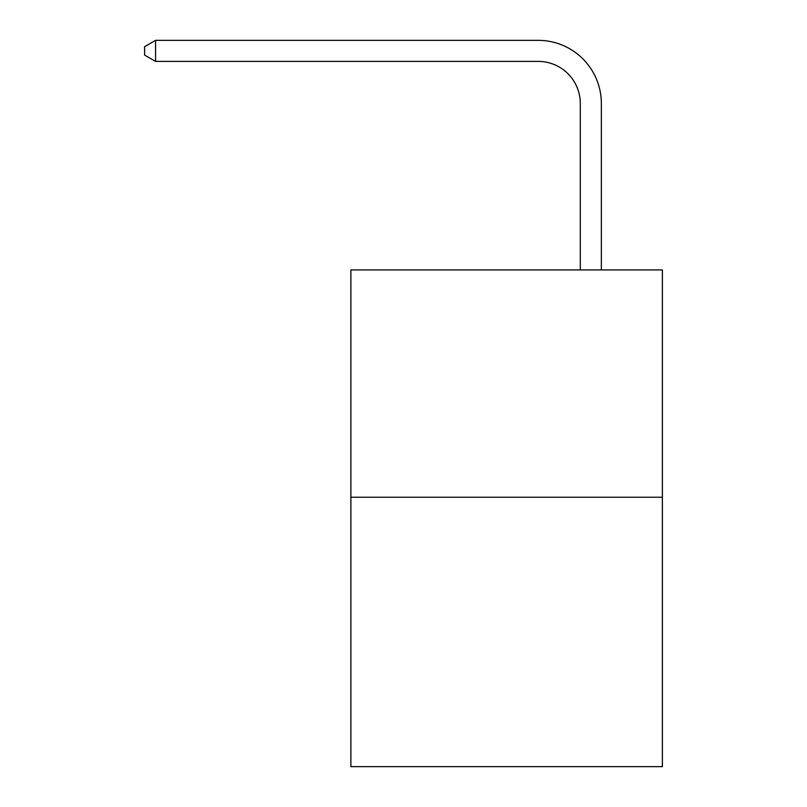 <?xml version="1.0" encoding="UTF-8"?>
<svg xmlns="http://www.w3.org/2000/svg" width="807" height="807" viewBox="0 0 807 807"><rect width="100%" height="100%" fill="white"/><g stroke="black" fill="none" stroke-linecap="round" stroke-linejoin="round"><path stroke-width="1.21" d="M662.386 497.243L662.386 269.931L350.884 269.931L350.884 766.65L662.386 766.65L662.386 497.243L350.884 497.243M580.294 269.931L580.294 103.488A42.095 42.095 0 0 0 538.198 61.393L155.559 61.393L144.614 55.088L144.614 46.665L155.559 40.35L538.198 40.35A63.138 63.138 0 0 1 601.346 103.488L601.346 269.931M580.294 103.488A42.095 42.095 0 0 0 538.198 61.393A42.095 42.095 0 0 1 580.294 103.488A42.095 42.095 0 0 0 538.198 61.393A42.095 42.095 0 0 1 580.294 103.488A42.095 42.095 0 0 0 538.198 61.393A42.095 42.095 0 0 1 580.294 103.488M155.559 40.35L538.198 40.35L155.559 40.35L538.198 40.35L155.559 40.35L538.198 40.35L155.559 40.35L155.559 61.393"/></g></svg>
